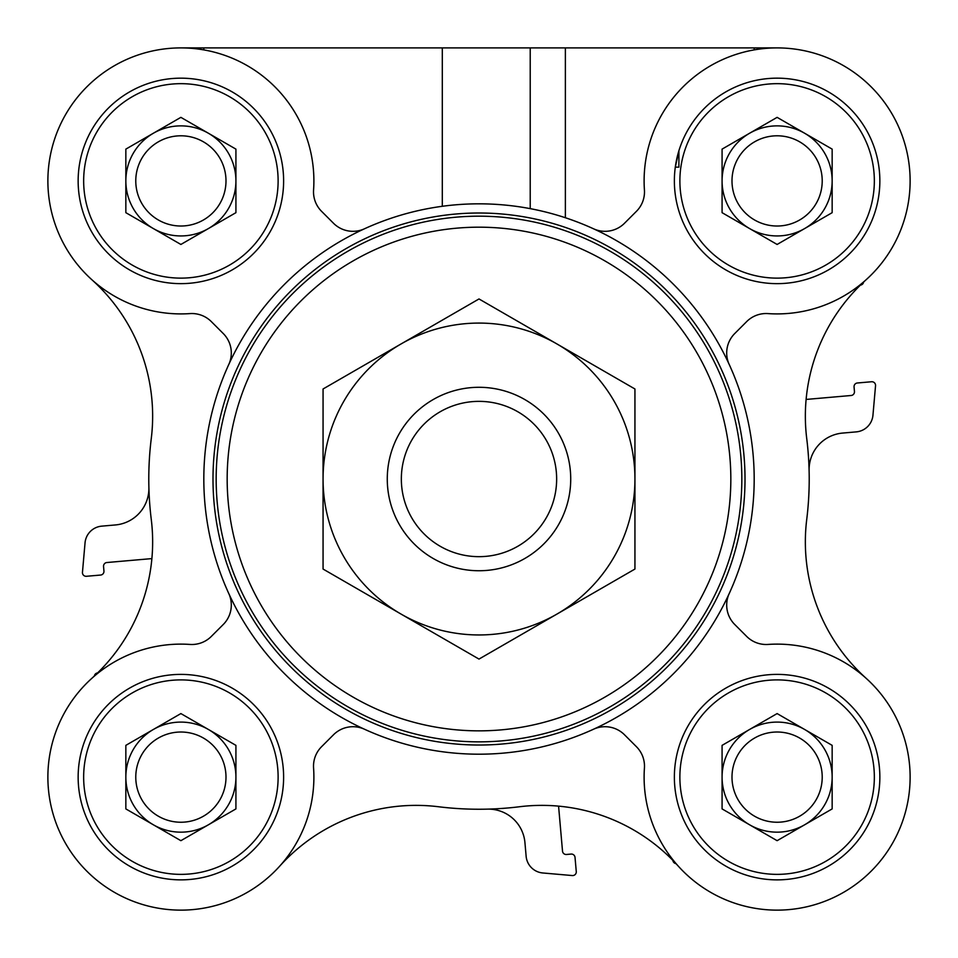 <?xml version="1.0" encoding="UTF-8"?>
<svg xmlns="http://www.w3.org/2000/svg" width="958" height="958" viewBox="0 0 958 958"><rect width="100%" height="100%" fill="white"/><g stroke="black" fill="none" stroke-linecap="round" stroke-linejoin="round"><path stroke-width="1.44" d="M678.899 150.777L675.306 167.147L678.899 167.147L678.899 150.777M879.851 180.906A102.734 102.734 0 0 0 725.745 91.932A102.734 102.734 0 0 0 725.745 269.881A102.734 102.734 0 0 0 879.851 180.906M283.616 180.906A102.734 102.734 0 0 0 129.522 91.932A102.734 102.734 0 0 0 129.522 269.881A102.734 102.734 0 0 0 283.616 180.906M364.423 228.818A27.519 27.519 0 0 1 333.504 223.262L321.577 211.335A27.519 27.519 0 0 1 313.577 189.995A133.006 133.006 0 0 0 183.924 47.936A133.006 133.006 0 0 0 47.912 183.936A133.006 133.006 0 0 0 189.971 313.601A27.519 27.519 0 0 1 211.311 321.589L223.25 333.528A27.519 27.519 0 0 1 228.806 364.447M283.616 777.13A102.734 102.734 0 0 0 129.522 688.155A102.734 102.734 0 0 0 129.522 866.104A102.734 102.734 0 0 0 283.616 777.13M228.806 593.589A27.519 27.519 0 0 1 223.25 624.508L211.311 636.435A27.519 27.519 0 0 1 189.971 644.435A133.006 133.006 0 0 0 47.912 774.1A133.006 133.006 0 0 0 183.924 910.1A133.006 133.006 0 0 0 313.577 768.041A27.519 27.519 0 0 1 321.577 746.701L333.504 734.774A27.519 27.519 0 0 1 364.423 729.206M879.851 777.13A102.734 102.734 0 0 0 725.745 688.155A102.734 102.734 0 0 0 725.745 866.104A102.734 102.734 0 0 0 879.851 777.13M593.577 729.206A27.519 27.519 0 0 1 624.496 734.774L636.423 746.701A27.519 27.519 0 0 1 644.423 768.041A133.006 133.006 0 0 0 774.076 910.1A133.006 133.006 0 0 0 910.088 774.1A133.006 133.006 0 0 0 768.029 644.435A27.519 27.519 0 0 1 746.689 636.435L734.75 624.508A27.519 27.519 0 0 1 729.194 593.589M729.194 364.447A27.519 27.519 0 0 1 734.75 333.528L746.689 321.589A27.519 27.519 0 0 1 768.029 313.601A133.006 133.006 0 0 0 910.088 183.936A133.006 133.006 0 0 0 774.076 47.936A133.006 133.006 0 0 0 644.423 189.995A27.519 27.519 0 0 1 636.423 211.335L624.496 223.262A27.519 27.519 0 0 1 593.577 228.818M180.882 47.9L530.217 47.9L530.217 208.64M777.118 47.9L530.217 47.9M863.613 282.035A3.664 3.664 0 0 1 860.392 285.125M809.115 470.57A36.691 36.691 0 0 1 842.585 433.076L856.284 431.878A18.346 18.346 0 0 0 872.954 415.209L875.54 385.715A3.664 3.664 0 0 0 871.564 381.751L857.386 382.984A3.664 3.664 0 0 0 854.057 386.96L854.452 391.535A3.664 3.664 0 0 1 851.123 395.498L806.109 399.438M94.387 676.001A3.664 3.664 0 0 1 97.608 672.911M148.885 487.466A36.691 36.691 0 0 1 115.415 524.948L101.716 526.146A18.346 18.346 0 0 0 85.046 542.827L82.46 572.309A3.664 3.664 0 0 0 86.436 576.285L100.614 575.051A3.664 3.664 0 0 0 103.943 571.076L103.548 566.501A3.664 3.664 0 0 1 106.877 562.526L151.891 558.598M675.989 863.637A3.664 3.664 0 0 1 672.899 860.404M866.092 279.772A183.457 183.457 0 0 0 806.732 438.584A330.223 330.223 0 0 1 806.732 519.44A183.457 183.457 0 0 0 866.092 678.264M91.908 678.264A183.457 183.457 0 0 0 151.268 519.44A330.223 330.223 0 0 1 151.268 438.584A183.457 183.457 0 0 0 91.908 279.772M678.252 866.104A183.457 183.457 0 0 0 519.428 806.756A330.223 330.223 0 0 1 438.572 806.756A183.457 183.457 0 0 0 279.748 866.104M558.574 806.133L562.514 851.135A3.664 3.664 0 0 0 566.489 854.476L571.052 854.069A3.664 3.664 0 0 1 575.028 857.41L576.273 871.576A3.664 3.664 0 0 1 572.297 875.552L542.815 872.977A18.346 18.346 0 0 1 526.134 856.296L524.936 842.609A36.691 36.691 0 0 0 487.442 809.127M754.185 479.012A275.185 275.185 0 0 0 341.407 240.697A275.185 275.185 0 0 0 341.407 717.326A275.185 275.185 0 0 0 754.185 479.012M278.119 777.13A97.225 97.225 0 0 0 132.276 692.921A97.225 97.225 0 0 0 132.276 861.338A97.225 97.225 0 0 0 278.119 777.13M225.992 777.13A45.098 45.098 0 0 0 158.333 738.067A45.098 45.098 0 0 0 158.333 816.192A45.098 45.098 0 0 0 225.992 777.13M208.401 824.79A55.037 55.037 0 0 0 208.401 729.469A55.037 55.037 0 0 0 125.845 777.13A55.037 55.037 0 0 0 208.401 824.79M235.919 808.911L180.882 840.681L125.845 808.911L125.845 745.36L180.882 713.578L235.919 745.36L235.919 808.911M874.343 180.906A97.225 97.225 0 0 0 728.499 96.698A97.225 97.225 0 0 0 728.499 265.103A97.225 97.225 0 0 0 874.343 180.906M278.119 180.906A97.225 97.225 0 0 0 132.276 96.698A97.225 97.225 0 0 0 132.276 265.103A97.225 97.225 0 0 0 278.119 180.906M874.343 777.13A97.225 97.225 0 0 0 728.499 692.921A97.225 97.225 0 0 0 728.499 861.338A97.225 97.225 0 0 0 874.343 777.13M822.215 180.906A45.098 45.098 0 0 0 754.557 141.844A45.098 45.098 0 0 0 754.557 219.969A45.098 45.098 0 0 0 822.215 180.906M804.636 228.567A55.037 55.037 0 0 0 804.636 133.246A55.037 55.037 0 0 0 722.081 180.906A55.037 55.037 0 0 0 804.636 228.567M832.155 212.676L777.118 244.458L722.081 212.676L722.081 149.125L777.118 117.355L832.155 149.125L832.155 212.676M225.992 180.906A45.098 45.098 0 0 0 158.333 141.844A45.098 45.098 0 0 0 158.333 219.969A45.098 45.098 0 0 0 225.992 180.906M208.401 228.567A55.037 55.037 0 0 0 208.401 133.246A55.037 55.037 0 0 0 125.845 180.906A55.037 55.037 0 0 0 208.401 228.567M235.919 212.676L180.882 244.458L125.845 212.676L125.845 149.125L180.882 117.355L235.919 149.125L235.919 212.676M822.215 777.13A45.098 45.098 0 0 0 754.557 738.067A45.098 45.098 0 0 0 754.557 816.192A45.098 45.098 0 0 0 822.215 777.13M804.636 824.79A55.037 55.037 0 0 0 804.636 729.469A55.037 55.037 0 0 0 722.081 777.13A55.037 55.037 0 0 0 804.636 824.79M832.155 808.911L777.118 840.681L722.081 808.911L722.081 745.36L777.118 713.578L832.155 745.36L832.155 808.911M745.013 479.012A266.013 266.013 0 0 0 345.994 248.649A266.013 266.013 0 0 0 345.994 709.387A266.013 266.013 0 0 0 745.013 479.012M387.272 479.012A91.728 91.728 0 0 0 524.864 558.454A91.728 91.728 0 0 0 524.864 399.582A91.728 91.728 0 0 0 387.272 479.012M401.342 479.012A77.658 77.658 0 0 0 517.823 546.264A77.658 77.658 0 0 0 517.823 411.76A77.658 77.658 0 0 0 401.342 479.012M323.062 479.012L323.062 569.052L401.031 614.066A155.938 155.938 0 0 0 634.938 479.012A155.938 155.938 0 0 0 556.969 343.97L479 298.956L323.062 388.984L323.062 479.012A155.938 155.938 0 0 0 401.031 614.066L479 659.08L634.938 569.052L634.938 388.984L556.969 343.97A155.938 155.938 0 0 0 323.062 479.012M203.814 47.9L203.814 49.888M442.309 47.9L442.309 206.293M565.376 47.9L565.376 217.741M754.185 47.9L754.185 49.888M741.839 479.012A262.839 262.839 0 0 0 347.586 251.391A262.839 262.839 0 0 0 347.586 706.645A262.839 262.839 0 0 0 741.839 479.012M730.834 479.012A251.834 251.834 0 0 0 353.083 260.923A251.834 251.834 0 0 0 353.083 697.113A251.834 251.834 0 0 0 730.834 479.012"/></g></svg>

